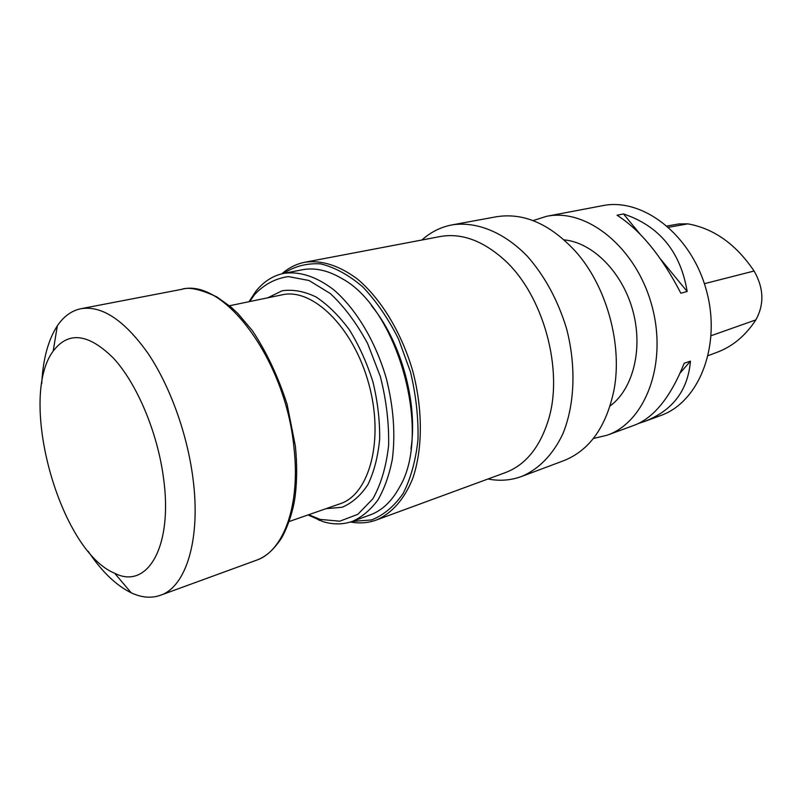 <?xml version="1.0" encoding="UTF-8"?>
<svg xmlns="http://www.w3.org/2000/svg" width="802" height="802" viewBox="0 0 802 802"><rect width="100%" height="100%" fill="white"/><g stroke="black" fill="none" stroke-linecap="round" stroke-linejoin="round"><path stroke-width="1.2" d="M289.171 521.521L340.068 503.776C369.692 494.353 384.358 439.416 368.669 383.376C353.321 327.246 312.499 287.667 282.244 294.805L229.462 305.752M610.111 405.962C633.139 389.09 643.394 348.609 632.728 310.304C622.192 271.968 592.588 242.515 564.157 239.878M267.718 297.823L282.134 290.785C292.89 289.211 304.199 291.276 316.038 296.971C327.878 304.78 339.025 315.777 349.482 329.973C359.176 345.702 367.015 363.105 373.01 382.173C377.672 401.612 379.897 420.569 379.667 439.045C377.993 456.609 374.093 471.766 367.948 484.548C360.71 495.526 352.078 503.105 342.043 507.285L326.063 508.658M308.69 514.714L320.048 519.395L339.757 521.2L357.852 514.323L372.88 498.784C380.99 484.338 386.233 466.594 388.609 445.551C389.09 423.235 386.353 400.288 380.409 376.719L367.627 343.547C356.69 323.256 344.248 306.585 330.314 293.552L309.081 280.52L288.419 276.58C275.427 278.394 264.129 284.409 254.535 294.635L249.703 301.562M371.326 305.522C400.98 341.071 418.143 403.055 410.975 448.789M308.028 514.954L323.076 521.651C333.341 524.739 343.166 524.628 352.529 521.33L370.053 514.974C381.983 510.623 391.787 501.38 399.486 487.245C432.398 433.12 397.762 307.958 341.702 278.444C327.838 270.274 314.665 267.397 302.204 269.793L283.908 273.352C272.951 275.617 263.617 281.572 255.898 291.236L249.011 301.702M352.529 521.33C362.083 516.989 370.534 509.892 377.882 500.037C384.409 488.689 389.211 475.165 392.308 459.466C395.546 434.113 393.551 407.125 386.333 378.494C375.577 341.401 355.948 308.75 333.552 289.632C316.279 276.56 299.727 271.136 283.908 273.352M352.268 521.42L371.547 519.957C383.727 515.135 394.273 506.273 403.195 493.37C410.825 478.303 415.767 460.338 418.002 439.486C418.484 417.521 415.957 394.965 410.444 371.817L398.474 338.885C388.158 318.434 376.248 301.101 362.735 286.875C348.75 274.946 334.735 267.287 320.68 263.888C307.046 263.006 294.695 266.184 283.637 273.402M350.524 522.002C359.486 523.656 368.088 523.004 376.328 520.037L505.4 472.599C525.079 465.14 539.245 448.117 547.896 421.551C564.598 370.885 543.144 293.372 502.784 258.495C481.701 240.159 460.799 232.841 440.077 236.56L304.981 262.224C296.389 263.908 288.68 267.768 281.843 273.803M376.328 520.037C391.587 513.571 404.298 499.415 412.669 478.644C422.734 449.551 422.995 409.942 412.789 371.166C401.612 332.66 381.02 298.825 357.431 279.046C339.226 265.532 321.742 259.928 304.981 262.224M487.997 478.994C499.626 481.26 510.854 480.408 521.671 476.448L563.606 460.739C589.49 450.483 606.282 426.915 613.991 390.053C622.713 344.449 606.583 286.174 575.666 251.537C550.092 223.878 523.576 212.309 496.107 216.811L452.057 224.891C440.749 227.056 430.684 232.099 421.862 240.019M521.671 476.448C538.613 469.28 552.979 454.724 562.803 433.952C574.753 404.94 576.367 366.173 566.553 328.62C557.881 300.239 544.819 276.129 527.365 256.269C503.826 232.019 476.248 221.131 452.057 224.891M593.34 438.504L607.144 435.215C645.68 421.962 667.936 362.925 651.695 305.061C635.886 247.076 586.432 207.878 546.563 216.319L533.039 220.59M607.144 435.215L635.044 424.96C654.362 417.311 670.763 396.729 684.226 363.226L690.452 361.161C687.885 390.624 672.537 410.754 644.397 421.521L660.577 415.576C699.133 402.253 721.81 345.271 706.271 289.953C691.164 234.515 642.422 197.302 602.492 205.693L546.563 216.319M617.059 215.237L623.505 213.944C659.334 225.963 680.557 251.808 687.164 291.497L680.848 293.221C661.72 256.209 640.447 230.214 617.059 215.237M644.397 421.521L638.753 423.396M708.236 355.617L716.908 352.349C732.527 346.544 745.509 335.727 755.835 319.898C764.416 304.389 763.835 288.098 754.081 271.016C735.955 244.229 713.88 228.51 687.855 223.858L678.863 223.938L667.174 225.984M690.452 361.161L680.266 372.85M623.505 213.944L640.066 234.124M660.748 259.307L687.164 291.497M163.458 477.601C157.423 432.168 136.992 383.837 113.663 358.384C88.531 333.421 68.37 330.995 53.193 351.096C17.544 398.444 59.749 550.964 114.666 573.25C147.197 590.132 173.312 546.914 163.458 477.601M88.15 551.275C101.744 571.555 116.1 585.4 131.227 592.808C141.563 597.65 151.287 598.482 160.39 595.295C186.034 586.974 201.101 539.205 192.901 477.872C187.117 433.2 169.743 385.441 147.758 352.99C124.26 320.168 102.034 305.402 81.072 308.68C71.629 310.635 63.719 316.339 57.343 325.812C48.17 339.938 42.977 359.196 41.744 383.577M755.835 319.898L711.153 335.697M754.081 271.016L704.387 283.697M687.855 223.858L668.637 227.277M181.412 289.402C188.43 286.675 200.199 289.151 216.71 296.83L230.836 306.915L237.783 313.382L252.389 330.635C266.565 352.078 278.134 376.609 287.086 404.218L295.357 445.982C297.131 463.636 297.101 480.127 295.246 495.466C293.021 514.423 284.459 534.403 280.028 540.317C270.485 553.691 262.976 557.751 256.359 560.257C283.607 551.265 300.71 505.18 293.913 447.215C285.512 359.176 223.106 277.151 181.412 289.402L81.072 308.68M316.399 518.172L319.316 520.388M254.535 294.635L255.898 291.236M114.666 573.25L131.227 592.808M53.193 351.096L57.343 325.812M256.359 560.257L160.39 595.295"/></g></svg>
